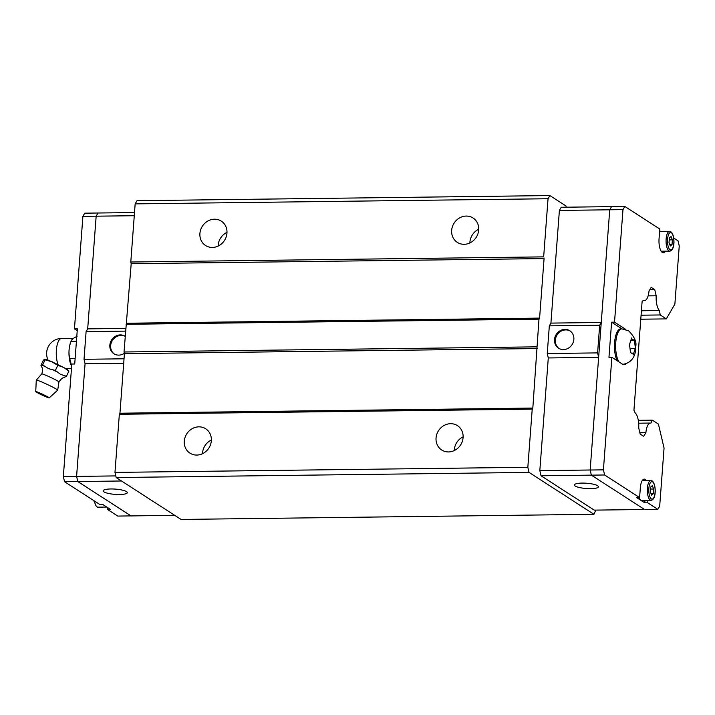 <?xml version="1.0" encoding="UTF-8"?>
<svg xmlns="http://www.w3.org/2000/svg" width="715" height="715" viewBox="0 0 715 715"><rect width="100%" height="100%" fill="white"/><g stroke="black" fill="none" stroke-linecap="round" stroke-linejoin="round"><path stroke-width="1.07" d="M44.053 366.053A14.407 0.903 -154.9 0 0 42.265 365.401L42.668 364.936L48.575 368.663L55.377 370.459L60.462 374.329L66.45 376.269L63.796 377.645C63.313 378.271 62.983 376.51 59.041 381.756L58.943 381.962A9.483 0.599 -154.9 0 0 58.952 381.935A9.483 0.599 -154.9 0 0 58.255 381.363A9.483 0.599 -154.9 0 0 48.977 376.635A9.483 0.599 -154.9 0 0 41.801 373.882A9.483 0.599 -154.9 0 0 41.774 373.9L41.872 373.704C43.365 368.198 42.033 368.457 42.149 367.805L41.023 365.222L43.427 360.101L44.813 359.136L51.659 361.567L66.987 369.19L68.855 371.139L63.698 367.43L57.781 365.338L51.811 361.763L45.072 359.815L44.813 359.136M214.491 219.201A14.506 13.138 122.9 0 1 221.301 221.132A14.506 13.138 122.9 0 1 226.172 236.933A14.506 13.138 122.9 0 1 212.373 247.444A14.506 13.138 122.9 0 1 205.562 245.513A14.506 13.138 122.9 0 1 200.692 229.712A14.506 13.138 122.9 0 1 214.491 219.201M466.243 216.064A14.506 13.138 122.9 0 1 473.053 217.995A14.506 13.138 122.9 0 1 477.924 233.796A14.506 13.138 122.9 0 1 464.124 244.307A14.506 13.138 122.9 0 1 457.314 242.376A14.506 13.138 122.9 0 1 452.443 226.575A14.506 13.138 122.9 0 1 466.243 216.064M198.886 426.837A14.506 13.138 122.9 0 1 205.688 428.759A14.506 13.138 122.9 0 1 210.559 444.56A14.506 13.138 122.9 0 1 196.759 455.071A14.506 13.138 122.9 0 1 189.949 453.14A14.506 13.138 122.9 0 1 185.078 437.339A14.506 13.138 122.9 0 1 198.886 426.837M450.638 423.7A14.506 13.138 122.9 0 1 457.439 425.631A14.506 13.138 122.9 0 1 462.31 441.432A14.506 13.138 122.9 0 1 448.511 451.934A14.506 13.138 122.9 0 1 441.7 450.003A14.506 13.138 122.9 0 1 436.829 434.202A14.506 13.138 122.9 0 1 450.638 423.7M114.293 353.997A10.385 9.402 122.9 0 1 111.29 342.708A10.385 9.402 122.9 0 1 121.085 335.433A10.385 9.402 122.9 0 1 125.197 336.381M124.339 353.299A10.385 9.402 122.9 0 1 118.761 355.123A10.385 9.402 122.9 0 1 113.882 353.746A10.385 9.402 122.9 0 1 110.396 342.44A10.385 9.402 122.9 0 1 120.281 334.915A10.385 9.402 122.9 0 1 125.152 336.3A10.385 9.402 122.9 0 1 125.205 336.336M110.914 488.962A12.092 2.646 4.3 0 1 127.279 492.653A12.092 2.646 4.3 0 1 119.53 494.521A12.092 2.646 4.3 0 1 103.166 490.839A12.092 2.646 4.3 0 1 110.914 488.962M58.952 381.935L57.692 390.167A11.833 0.742 -154.9 0 0 57.692 390.167A11.833 0.742 -154.9 0 0 56.834 389.407A11.833 0.742 -154.9 0 0 44.947 383.374A11.833 0.742 -154.9 0 0 36.268 380.112A11.833 0.742 -154.9 0 0 36.268 380.121L41.801 373.882M48.665 397.415A7.427 0.465 -154.9 0 0 41.139 393.599A7.427 0.465 -154.9 0 0 35.75 391.588A7.427 0.465 -154.9 0 0 36.295 392.043A7.427 0.465 -154.9 0 0 43.642 395.779A7.427 0.465 -154.9 0 0 49.192 397.898A7.427 0.465 -154.9 0 0 48.665 397.415M40.961 365.428C41.104 366.277 41.72 366.116 42.82 364.927M56.557 371.612A14.407 0.903 -154.9 0 0 53.598 370.2M66.039 376.725A14.407 0.903 -154.9 0 0 65.53 376.385A14.407 0.903 -154.9 0 0 64.868 375.965M70.901 364.677L70.901 364.677A15.176 5.514 -90.7 0 1 70.624 342.315L70.991 341.413C68.863 347.124 68.434 352.808 69.713 358.465L71.634 366.241M77.041 336.381C73.323 338.079 71.303 339.759 70.991 341.413L76.425 341.35M558.969 348.455A10.385 9.402 122.9 0 1 555.966 337.176A10.385 9.402 122.9 0 1 565.753 329.901A10.385 9.402 122.9 0 1 570.221 331.036M563.429 349.59A10.385 9.402 122.9 0 1 558.558 348.205A10.385 9.402 122.9 0 1 555.072 336.899A10.385 9.402 122.9 0 1 564.948 329.383A10.385 9.402 122.9 0 1 569.819 330.759A10.385 9.402 122.9 0 1 573.305 342.065A10.385 9.402 122.9 0 1 563.429 349.59M590.706 488.658A12.092 2.646 4.3 0 1 574.342 484.967A12.092 2.646 4.3 0 1 582.09 483.09A12.092 2.646 4.3 0 1 598.455 486.781A12.092 2.646 4.3 0 1 590.706 488.658M633.41 354.363L630.487 352.477L629.54 344.612M629.236 345.282L631.667 337.963M631.524 338.633L634.455 340.528L630.979 340.572M647.897 500.312L647.71 502.806L644.796 502.842L636.69 497.604L639.603 497.569L640.327 487.88A11.377 4.138 -90.7 0 1 644.242 479.122A11.377 4.138 -90.7 0 1 645.216 479.425A11.377 4.138 -90.7 0 1 646.333 480.614M665.308 251.171A11.377 4.138 -90.7 0 1 663.261 252.726A11.377 4.138 -90.7 0 1 662.287 252.413A11.377 4.138 -90.7 0 1 659.06 238.721L659.793 229.032L624.812 206.447L611.566 206.617L609.734 209.781L622.98 209.62L624.812 206.447M651.034 500.277C656.745 499.678 656.129 483.403 652.16 480.972L650.793 480.56A9.858 3.584 89.3 0 0 647.343 489.301A9.858 3.584 89.3 0 0 650.194 500.008A9.858 3.584 89.3 0 0 651.034 500.277L641.596 500.393A9.858 3.584 -90.7 0 1 640.747 500.125A9.858 3.584 -90.7 0 1 639.04 497.577M638.298 420.331L652.33 420.161L658.417 424.084L664.056 448.046L659.686 506.184L657.854 509.357L644.599 509.518L591.376 475.153L590.161 470.014L609.734 209.781M651.061 493.779L653.296 493.752L651.606 495.155L650.284 491.804L650.641 487.058L652.321 485.655L653.644 489.006L653.296 493.752M650.489 489.042L653.644 489.006M644.796 502.842L644.984 500.348M642.794 479.872A11.377 4.138 -90.7 0 1 643.411 480.65M669.794 244.619L672.029 244.593L670.339 245.996L669.017 242.653L669.374 237.898L671.054 236.504L672.386 239.847L672.029 244.593M669.222 239.882L672.386 239.847M659.596 231.615A9.858 3.584 -90.7 0 1 660.079 231.526L669.526 231.401A9.858 3.584 89.3 0 0 666.076 240.142A9.858 3.584 89.3 0 0 668.927 250.858A9.858 3.584 89.3 0 0 669.767 251.117L661.178 251.224M659.659 230.865L660.66 231.517M662.394 251.206A11.377 4.138 -90.7 0 1 661.795 252.011M639.603 497.569L604.622 474.983L603.415 469.853L611.879 357.312L608.966 357.348L611.602 322.188L614.525 322.152L625.169 329.025A18.063 6.569 -90.7 0 1 625.67 329.409M591.376 475.153L604.622 474.983M657.854 509.357L647.71 502.806M673.7 238.015L678.043 240.821L679.25 245.951L674.88 304.09L666.326 318.89L660.24 314.957L659.364 310.516A13.371 4.862 89.3 0 1 656.182 295.76L654.743 289.638L651.195 287.35L649.014 291.121A13.371 4.862 89.3 0 1 644.483 300.577A13.371 4.862 89.3 0 1 643.652 300.389L642.133 301.274L633.937 410.276L635.188 412.948A13.371 4.862 89.3 0 1 638.727 427.954L640.166 434.068L643.715 436.365L645.895 432.584A13.371 4.862 89.3 0 1 650.427 423.057A13.371 4.862 89.3 0 1 650.891 423.11L652.33 420.161M634.455 340.528L635.394 348.393L630.112 348.455M635.537 347.722L633.106 355.042M617.125 360.7A17.777 6.462 -90.7 0 1 614.748 340.93A17.777 6.462 -90.7 0 1 620.709 328.864L621.871 328.855A17.777 6.462 -90.7 0 0 615.812 341.913A17.777 6.462 -90.7 0 0 618.931 361.87M611.602 322.188L621.916 328.846M626.09 363.756A18.063 6.569 -90.7 0 1 624.07 364.677A18.063 6.569 -90.7 0 1 622.524 364.185L611.879 357.312M614.525 322.152L622.98 209.62M590.161 470.014L603.415 469.853M639.827 432.655L645.895 432.584M641.427 310.739L659.364 310.516M648.121 295.858L656.182 295.76M597.597 352.897L598.643 357.312L548.289 357.956L547.252 353.523L597.597 352.897L599.679 325.209L601.261 322.483L550.916 323.1L559.389 210.424L609.734 209.799M547.252 353.523L549.335 325.843L550.916 323.1M549.335 325.843L599.679 325.209M644.573 509.5L594.245 510.126L541.032 475.77L591.368 475.135M541.032 475.77L539.825 470.631L590.17 470.005M539.825 470.631L548.289 357.956M559.389 210.424L561.221 207.261L611.557 206.635M134.509 212.57L97.991 213.007L96.159 216.198L87.686 328.882L86.104 331.608L84.021 359.296L85.067 363.712L76.594 476.404L77.81 481.535L131.033 515.899L117.778 516.078L107.634 509.536L107.777 507.704M134.268 215.724L82.904 216.341L84.736 213.177L97.991 213.007L96.159 216.18L87.686 328.882M123.713 363.247L85.067 363.729L76.594 476.413L77.801 481.544L131.024 515.917L174.737 515.354M75.138 358.403L69.713 358.465M45.072 359.815L42.668 364.936M57.79 365.338L55.377 370.459M68.855 371.139L66.45 376.269M77.22 330.679L74.449 328.882L77.363 328.846L74.718 364.007L71.804 364.042L63.34 476.574L64.547 481.713L99.528 504.298L102.442 504.263L110.557 509.5L107.634 509.536M82.904 216.341L74.449 328.882M121.514 480.989L64.547 481.713M115.794 475.913L63.34 476.574M87.686 328.873L125.795 328.399M125.59 331.117L86.104 331.608M124.044 358.796L84.021 359.296M640.783 319.203L666.326 318.89M641.087 315.199L660.24 314.957M649.837 289.7L654.743 289.638M566.003 207.198L566.092 206.036L549.871 195.561L548.039 198.734L543.659 256.864L544.07 258.58L539.593 318.104L538.976 319.158L532.827 408.068L532.219 409.132L119.342 414.271L114.972 472.409L116.179 477.54L181.065 519.439L593.942 514.3L595.845 510.108M119.342 414.271L119.95 413.216L124.428 353.693L124.026 351.986L131.194 263.719L130.791 262.012L543.659 256.864M549.871 195.561L136.994 200.701L135.162 203.873L130.791 262.012M532.219 409.132L527.84 467.27L529.055 472.4L593.942 514.3M538.976 319.158L126.108 324.297M126.716 323.243L539.593 318.104M536.902 346.838L124.026 351.986M537.305 348.554L124.428 353.693M544.07 258.58L131.194 263.719M532.827 408.068L119.95 413.216M527.84 467.27L114.972 472.409M548.039 198.734L135.162 203.873M463.123 436.847A14.506 13.138 -57.1 0 0 454.266 450.566M211.372 439.984A14.506 13.138 -57.1 0 0 202.515 453.703M478.737 229.22A14.506 13.138 -57.1 0 0 469.88 242.939M226.986 232.357A14.506 13.138 -57.1 0 0 218.129 246.067M529.055 472.4L116.179 477.54M93.728 500.554L96.534 506.747L97.901 507.167A9.858 3.584 -90.7 0 1 97.061 506.899A9.858 3.584 -90.7 0 1 94.505 501.054M670.062 249.741A8.732 3.173 89.3 0 0 673.807 243.261A8.732 3.173 89.3 0 0 671.34 232.75A8.732 3.173 89.3 0 0 667.587 239.239A8.732 3.173 89.3 0 0 670.062 249.741M651.329 498.9A8.732 3.173 89.3 0 0 655.074 492.412A8.732 3.173 89.3 0 0 652.607 481.91A8.732 3.173 89.3 0 0 648.854 488.399A8.732 3.173 89.3 0 0 651.329 498.9M625.169 329.025L624.177 329.043M58.04 364.471A15.176 5.514 -90.7 0 1 56.601 347.919A15.176 5.514 -90.7 0 1 61.588 338.436A15.176 15.176 0 0 0 48.075 360.119M97.901 507.167L106.767 507.051M35.75 391.588L36.268 380.121M71.455 368.663L66.236 368.726M622.318 364.409C635.09 362.666 635.984 350.743 635.733 346.471C636.788 342.02 634.437 336.801 628.682 330.831L621.871 328.855M669.526 231.401L670.902 231.821C674.871 234.243 675.478 250.518 669.767 251.117M650.793 480.56L642.195 480.668M638.656 423.2L650.427 423.057M643.312 300.595L644.483 300.577M73.591 338.284L61.588 338.436M49.192 397.898L57.683 390.175"/></g></svg>
